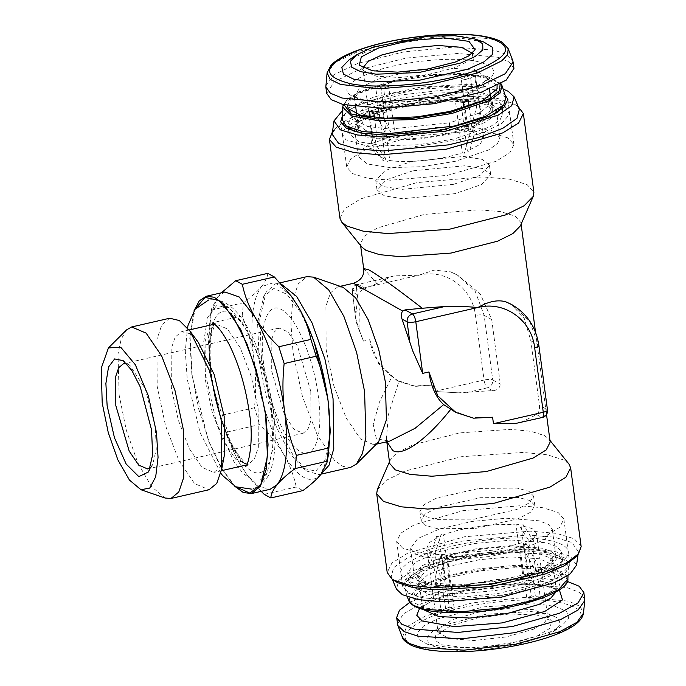 <?xml version="1.0" encoding="UTF-8"?>
<svg xmlns="http://www.w3.org/2000/svg" width="686" height="686" viewBox="0 0 686 686"><rect width="100%" height="100%" fill="white"/><g stroke="black" fill="none" stroke-linecap="round" stroke-linejoin="round"><path stroke-width="0.51" stroke-dasharray="3.43 2.57" d="M451.628 133.856L418.34 139.215L386.655 140.176L363.691 136.523L354.593 129.071L357.166 123.043L366.127 116.697L399.338 105.378L432.626 100.019L464.311 99.058L487.274 102.711L496.372 110.154L493.8 116.191L484.839 122.537L451.628 133.856M402.999 132.844L369.788 144.154L360.827 150.508L358.255 156.537L367.353 163.988L390.325 167.641L422.001 166.681L455.29 161.313L488.501 150.002L497.461 143.648L500.034 137.62L490.936 130.169L467.972 126.516L436.287 127.476L402.999 132.844M460.212 587.079L494.469 583.855L526.514 576.497L548.766 566.756L555.986 556.921L552.213 551.964L542.669 548.243L509.981 545.67L475.715 548.903L443.679 556.252L421.418 566.001L414.207 575.837L417.971 580.793L427.515 584.515L460.212 587.079M506.311 518.213L539.007 520.785L548.551 524.498L552.316 529.455L545.104 539.29L522.843 549.04L490.807 556.397L456.542 559.622L423.854 557.049L414.31 553.336L410.537 548.371L417.757 538.536L440.009 528.795L472.054 521.437L506.311 518.213M378.569 442.007L373.861 444.734L360.536 439.057L346.207 417.997L333.885 385.969L326.159 349.706L325.901 306.333L330.472 292.853L337.666 286.911L343.094 287.314M353.479 283.284L363.091 289.492C360.21 291.096 358.486 292.939 357.912 295.031L355.511 317.669C356.651 322.369 359.301 330.198 363.469 341.148L369.703 339.724C372.189 354.542 379.615 366.796 391.989 376.494L379.427 402.116L373.218 424.574L376.391 438.817L389.674 441.107L386.484 441.407L387.247 441.938L386.398 438.834L388.439 414.43L398.909 381.399L391.989 376.494M452.374 410.554L472.054 417.568L492.599 417.225M386.93 441.741L386.398 438.843L386.784 441.775M369.703 339.724L378.552 363.563L396.654 380.207L414.387 385.944L433.398 384.992L414.91 386.424L398.909 381.399M350.692 467.355L343.017 466.437L334.596 460.495L317.275 435.044L302.389 396.345L293.059 352.527L290.941 323.835L292.742 300.116L298.273 283.833L306.959 276.647M550.181 442.041L548.757 438.911L544.581 435.627L530.938 431.331L510.71 429.342L459.697 432.9L412.981 444.811L397.7 452.417L390.231 460.057L389.682 463.462M361.814 247.089L360.39 243.95L364.3 236.13L377.454 227.958L424.205 214.444L478.682 209.77L500.617 211.64L515.289 216.124L520.897 222.538L520.348 225.934M510.787 304.078L524.121 317.978L530.853 340.813L539.462 405.375C539.685 410.099 538.724 413.178 536.589 414.61L521.729 421.95L518.084 423.048M514.869 423.631L494.1 423.716M433.398 384.992L434.255 391.449L458.282 392.821L492.462 390.591C497.153 390.523 499.768 388.353 500.308 384.057L491.69 319.496L480.277 293.994L458.197 275.438L450.316 271.785L434.127 270.104L418.794 275.232L394.21 275.858L390.574 276.964L376.88 283.55L363.683 268.578M434.255 391.449L484.067 380.027L475.449 315.466C472.448 287.708 445.291 268.423 418.794 275.232L356.591 289.501L359.353 310.183L358.992 329.837L363.469 341.148M358.992 329.837C356.986 324.864 355.828 320.808 355.511 317.669L352.372 291.73L355.134 312.422M363.091 289.492L376.88 283.55M321.417 473.786L319.153 474.583L307.225 471.239L293.136 455.307L279.631 428.801L268.586 395.402L261.52 359.756L259.745 319.427L266.134 292.099L275.42 283.884L281.329 284.158M568.917 463.985L563.858 460.023L547.385 454.827L522.938 452.426L461.292 456.722L404.851 471.111L386.381 480.303L377.36 489.538M339.947 218.225L344.664 208.776L360.562 198.897L417.054 182.57L482.884 176.919L509.389 179.183L527.114 184.603L533.88 192.346M458.282 392.821L434.898 391.483M355.597 312.953C354.508 312.053 355.76 311.127 359.353 310.183M328.62 405.194L329.572 436.991L325.053 460.143L315.749 471.128L303.075 468.281L289.578 453.009L276.63 427.601L266.039 395.59L259.274 361.419L257.567 322.754L263.698 296.566L273.868 288.48L287.04 294.337L301.205 313.236L314.205 342.305M581.145 546.571L574.371 538.819L556.646 533.399L530.141 531.144L464.319 536.795L407.818 553.113L391.929 562.992L387.204 572.45M332.127 132.106L343.909 123.188L363.846 114.588L419.678 101.657L478.099 98.295L501.037 100.773L516.592 105.798L518.848 107.196M575.828 557.058L578.435 551.784L571.884 542.48L554.159 537.138L527.568 535.02L462.03 541.125L431.443 548.568L407.63 557.787L393.618 567.596L391.2 576.763L395.085 581.179M332.144 134.207L334.751 128.934L346.156 120.299L365.449 111.972L419.489 99.453L476.041 96.203L498.242 98.604L513.308 103.466L515.486 104.812L519.379 109.228M576.574 565.11L570.272 556.157L553.225 551.012L527.645 548.98L464.619 554.854L412.286 570.872L398.815 580.313L396.482 589.137M342.537 110.532L374.556 96.752L421.135 87.028L468.641 84.198L503.147 89.103M408.547 593.253L423.819 597.926L446.663 599.873L503.413 595.002L552.127 580.922L565.83 572.407L569.894 564.261L564.055 557.581L548.783 552.907L525.93 550.961L469.181 555.832L420.475 569.903L406.772 578.418L402.708 586.573L408.547 593.253M342.254 116.414L351.609 108.62L368.382 101.022L416.736 89.429L468.109 86.247L488.338 88.357L502.032 92.747L504.965 94.711M402.51 548.054L396.68 541.374L400.744 533.228L414.447 524.713L463.144 510.641L519.894 505.771L542.746 507.717L558.027 512.391L563.866 519.07L559.793 527.217L546.09 535.732L497.393 549.803L440.644 554.674L417.791 552.727L402.51 548.054M508.06 137.937L492.78 133.264L469.936 131.318L413.186 136.188L364.48 150.26L350.778 158.775L346.713 166.921L352.553 173.601L367.833 178.274L390.677 180.221L447.426 175.35L496.132 161.279L509.835 152.764L513.9 144.617L508.06 137.937M224.905 292.004L217.839 296.704L210.319 315.654L208.338 340.402L210.525 370.5C215.867 407.33 225.763 438.646 240.211 464.439L246.711 474.36L259.008 486.64L270.147 489.29M234.2 485.851L220.841 467.475L208.407 440.652L191.866 374.779L189.773 338.164L194.035 310.775M221.372 292.811L217.839 296.704L211.682 308.494L210.148 323.278C208.433 339.501 208.561 355.237 210.525 370.5C212.694 385.978 216.647 400.838 222.401 415.09L227.709 431.897C230.024 443.122 234.192 453.969 240.211 464.439L247.457 475.364L261.212 491.339M235.632 486.666L221.981 468.881L209.179 441.998L198.794 409.336L192.114 374.916L190.091 336.998L194.978 309.412M264.213 494.349L296.266 487L302.886 490.601M227.709 431.897L259.762 424.548C269.589 434.084 277.59 444.056 283.755 454.458C289.535 464.336 293.702 475.184 296.266 487M210.148 323.278L242.201 315.929C248.006 330.42 251.968 345.281 254.069 360.51C256.032 375.937 256.161 391.68 254.446 407.741L222.401 415.09M254.446 407.741L259.762 424.548M271.433 410.648L264.933 377.832L254.755 347.082L242.321 322.677L229.356 308.005L216.682 305.476L207.635 317.429L203.716 341.885L205.568 374.788L216.442 422.49L233.815 461.404L243.376 473.777L252.577 480.063L260.714 479.78L267.18 472.946L273.062 447.787L271.433 410.648M242.201 315.929L243.504 302.723C251.273 296.987 257.233 291.653 261.375 286.722C252.088 299.593 249.653 324.186 254.069 360.51C259.411 397.34 269.306 428.656 283.755 454.458C298.393 478.408 310.724 485.122 320.756 474.601L328.277 455.65M211.451 310.072L243.504 302.723M267.763 273.354C267.471 277.384 265.345 281.835 261.375 286.722L274.64 282.323L290.873 295.615M263.939 365.887C268.629 403.634 286.173 444.76 300.545 451.68C315.174 460.546 323.638 433.595 318.201 395.436C313.511 357.689 295.958 316.563 281.594 309.643C266.965 300.777 258.502 327.728 263.939 365.887M453.557 184.337L401.464 189.405L383.045 186.481L375.748 180.504L385 170.574L411.626 161.502L463.727 156.434L482.147 159.358L489.435 165.335L480.191 175.264L453.557 184.337M412.869 170.823L386.244 179.895L376.991 189.825L384.289 195.802L402.708 198.726L454.801 193.658L481.435 184.585L490.679 174.656L483.39 168.679L464.971 165.755L412.869 170.823M475.621 528.434L518.067 518.796L530.861 512.056L534.823 505.488L530.184 500.6L518.333 497.436L480.346 497.71L437.9 507.348L425.097 514.088L421.135 520.657L425.783 525.545L437.625 528.717L475.621 528.434M479.102 488.389L517.09 488.115L528.94 491.279L533.579 496.167L529.618 502.735L516.824 509.475L474.378 519.113L436.382 519.396L424.54 516.224L419.892 511.336L423.854 504.767L436.656 498.027L479.102 488.389M150.534 467.338L152.746 464.396L156.271 449.321L155.293 427.069L145.295 388.979L130.074 365.569L126.807 363.889M310.801 391.406L297.441 345.881L287.888 331.835L279.005 328.054L274.211 332.015L271.159 341.002L271.339 369.917L284.699 415.442L294.251 429.487L303.135 433.269L307.928 429.307L310.972 420.321L310.801 391.406M126.533 329.923L121.148 339.253L118.001 354.027L119.15 395.196L126.361 430.439L137.757 462.698L151.426 486.563L165.086 498.027M169.691 318.235L161.879 324.692L156.914 339.338L157.197 386.475L165.583 425.877L178.977 460.683L194.541 483.57L209.024 489.735M198.34 342.348L189.568 333.585L181.627 331.698L175.213 336.998L171.14 349.011L171.371 387.693L178.257 420.021L189.242 448.584L202.018 467.363L213.895 472.422L220.223 467.252L224.305 455.547M271.493 408.513C277.547 450.968 268.123 480.963 251.848 471.093C235.864 463.393 216.33 417.637 211.117 375.636C205.063 333.182 214.486 303.186 230.762 313.048C246.746 320.756 266.279 366.513 271.493 408.513M461.498 586.007L437.368 584.866L423.674 581.051L418.22 575.297L421.727 568.548L433.183 561.482L437.711 559.605C458.514 552.153 482.172 547.865 508.686 546.751L532.825 547.882L546.51 551.707L551.973 557.452L548.457 564.209L537.001 571.267L532.473 573.153C511.67 580.605 488.012 584.892 461.498 586.007M514.491 567.742L480.629 570.786L448.352 577.732L424.334 587.147L413.564 597.069L415.296 603.286L424.72 608.07L461.901 611.492L500.446 607.702L535.706 599.084L558.293 587.945L562.168 577.243L546.159 569.826L514.491 567.742M460.649 612.538C420.99 613.824 398.952 603.714 414.678 591.443C428.381 579.224 476.83 567.365 515.735 566.705C555.403 565.41 577.441 575.52 561.714 587.791C548.003 600.01 499.562 611.869 460.649 612.538M408.496 600.173L415.184 588.965L439.915 577.646L476.564 569.037L516.061 565.255L553.945 568.42L564.458 572.939L567.871 578.915M515.22 552.504L545.876 554.074L564.604 560.136L568.471 566.542L558.738 577.741L532.739 588.657L496.312 596.82L457.656 600.396L421.007 597.695L409.799 593.724L404.68 588.391L406.729 581.205L421.701 571.129L448.061 561.988L481.178 555.394L515.22 552.504M512.776 549.083L541.537 550.558L559.099 556.243L562.692 561.277L554.863 571.952L530.715 582.525L495.952 590.509L458.788 594.007L423.313 591.212L412.963 587.182L408.873 581.805L411.017 576L425.054 566.55L449.784 557.975L512.776 549.083M511.576 540.045L547.042 542.832L557.392 546.862L561.482 552.239L553.653 562.914L529.506 573.487L494.743 581.471L457.579 584.969L422.113 582.174L411.754 578.144L407.673 572.767L415.493 562.091L439.64 551.518L474.403 543.544L511.576 540.045M455.23 586.916C412.972 588.296 389.494 577.526 406.249 564.449C420.852 551.433 472.465 538.793 513.925 538.09C556.183 536.709 579.661 547.479 562.906 560.556C548.303 573.573 496.681 586.213 455.23 586.916M447.984 587.439L450.316 586.513L443.422 534.866C462.321 527.44 495.472 522.912 516.069 524.944L522.955 576.592L527.903 577.175L521.008 525.527L532.13 528.58L536.486 533.236L533.708 538.69L524.378 544.375L531.273 596.023L526.762 597.892L519.877 546.245C500.969 553.671 467.818 558.19 447.229 556.157L454.123 607.805L449.176 607.23L442.281 555.583L431.168 552.522L426.812 547.874L429.59 542.42L438.911 536.735L445.806 588.382L447.984 587.439M533.399 629.242L544.35 623.102L547.685 617.168L546.716 615.025L533.211 609.614L507.683 608.628L477.739 612.375L452.288 619.715L438.388 629.474L438.011 631.797L448.404 638.537L473.923 640.492L505.882 636.994L533.399 629.242M537.121 636.033L550.258 628.127L551.373 620.813L536.915 615.025L509.587 613.97L477.525 617.975L450.299 625.838L435.404 636.282L436.064 641.093L442.427 644.9L469.198 648.133L505.411 644.746L537.121 636.033M524.378 544.375L526.702 544.641L537.867 565.024L538.724 571.472L537.001 571.267L540.191 597.069L531.273 596.023M527.903 577.175L536.032 573.805L532.825 547.882L534.385 547.231L533.528 540.774L523.126 524.653L521.008 525.527M516.069 524.944L518.179 524.07L528.58 540.191L529.446 546.648L527.851 547.299L531.084 573.222L522.955 576.592M450.316 586.513L441.398 585.467L437.711 559.605L435.97 559.407L435.104 552.95L441.098 534.591L443.422 534.866M438.911 536.735L436.596 536.461L430.602 554.82L431.46 561.277L433.183 561.482L436.888 587.336L445.806 588.382M449.176 607.23L441.047 610.6L437.368 584.866L435.799 585.527L434.933 579.07L440.172 556.457L442.281 555.583M447.229 556.157L445.12 557.041L439.88 579.653L440.746 586.11L442.333 585.45L445.994 611.183L454.123 607.805M526.762 597.892L535.68 598.938L532.473 573.153L534.214 573.35L533.356 566.893L522.192 546.519L519.877 546.245M444.245 625.126L432.712 631.214L427.189 637.277L428.218 642.713L435.696 646.984L457.108 650.337L486.451 649.479L517.381 644.591L543.166 636.745L553.894 631.214L560.316 624.354L558.344 618.326L548.234 613.884L531.247 611.586L485.825 614.296L444.245 625.126M436.888 587.336L441.398 585.467M531.084 573.222L536.032 573.805M540.191 597.069L535.68 598.938M445.994 611.183L441.047 610.6M436.708 619.158L484.042 606.827L535.757 603.74L555.094 606.355L566.61 611.415L568.857 618.275L561.542 626.086L549.332 632.389L519.971 641.324L484.762 646.881L451.345 647.858L426.975 644.043L418.451 639.181L417.285 632.989L423.571 626.086L436.708 619.158M419.575 608.448L435.859 598.724L467.166 589.454L504.416 584.198L538.013 584.326L559.356 589.797M558.172 633.427C590.372 618 588.451 607.23 552.402 601.125C518.393 596.691 458.702 604.846 427.858 618.12C395.659 633.547 397.588 644.317 433.638 650.422C467.638 654.856 527.337 646.701 558.172 633.427L558.867 633.332M409.696 602.445L421.024 596.983L455.307 586.41L496.535 579.55L536.512 577.766L567.313 581.419M402.416 637.328L406.618 626.875L425.672 615.891L472.577 602.814L526.702 597.232L568.668 601.159L580.073 606.364L583.477 613.173M584.746 599.075L579.721 592.498L566.996 587.576L523.435 584.24L468.872 590.2L421.881 603.44L403.188 613.927L397.494 624.063M386.055 87.276L383.594 88.185L390.488 139.833L377.969 146.375L374.093 152.755L385.386 159.701L378.492 108.054L382.882 108.851L389.777 160.498C408.213 163.405 441.321 159.907 462.321 152.841L455.427 101.194L460.478 99.401L467.372 151.049L479.891 144.506L483.767 138.126L472.465 131.18L465.58 79.533L461.189 78.736L468.084 130.383C449.639 127.476 416.539 130.975 395.539 138.04L388.645 86.393L386.055 87.276M472.328 53.294L472.191 56.518L466.18 62.323L453.712 68.025L428.175 74.5L399.844 77.484L376.297 76.197L363.863 70.967L362.885 67.897M462.321 152.841L464.379 153.21L469.404 135.219L468.547 128.762L466.995 128.488L464.019 107.728M463.342 102.626L455.427 101.194M382.882 108.851L373.776 112.075M374.513 117.615L376.983 137.997L375.199 138.623L376.065 145.072L387.41 161.339L389.777 160.498M385.386 159.701L383.02 160.541L371.675 144.283L370.809 137.826L372.575 137.191L370.166 117.117M369.385 111.286L378.492 108.054M383.594 88.185L375.679 86.753L378.895 112.538L377.369 112.255L378.235 118.712L388.43 139.464L390.488 139.833M395.539 138.04L393.481 137.672L383.285 116.92L382.419 110.472L383.971 110.738L380.73 84.961L388.645 86.393M461.189 78.736L470.296 75.503L473.983 101.236L475.767 100.61L476.624 107.067L470.45 129.543L468.084 130.383M472.465 131.18L474.841 130.34L481.015 107.865L480.157 101.408L478.391 102.034L474.686 76.3L465.58 79.533M460.478 99.401L468.392 100.833M469.095 106.116L472.071 126.687L473.597 126.97L474.455 133.427L469.43 151.417L467.372 151.049M380.73 84.961L375.679 86.753M378.895 112.538L363.477 120.65L358.606 128.539L362.62 133.504L372.575 137.191L376.983 137.997C398.3 140.553 422.73 138.924 450.273 133.118L472.071 126.687L487.489 118.584L492.359 110.695L488.338 105.721L478.391 102.034L473.983 101.236C452.666 98.681 428.236 100.31 400.693 106.116L378.895 112.538M474.686 76.3L470.296 75.503M483.604 41.949L461.069 38.236L430.208 38.725L396.928 43.338L367.593 51.176L349.028 59.905M372.044 72.141C341.148 84.627 338.721 94.102 364.746 100.585C389.768 105.524 439.563 100.267 468.589 89.617C499.477 77.132 501.912 67.657 475.887 61.174C450.856 56.235 401.061 61.491 372.044 72.141M513.934 68.386L509.355 62.1L497.753 57.281L457.691 53.457L406.086 58.096L358.872 69.758L334.408 81.643L326.69 93.373M508.155 48.663L502.418 42.995L490.379 38.75L451.414 35.689L402.639 40.38L358.298 51.441L335.771 62.126L327.093 72.827M325.807 85.364L334.759 74.328L358.015 63.301L403.788 51.879L454.132 47.042L494.349 50.198L506.765 54.58L512.691 60.437M347.433 105.541L350.863 99.316L360.536 92.833L394.759 81.334L429.153 75.743L462.081 74.585L486.485 78.118L497.11 85.57M500.188 83.941L487.737 76.721L462.064 73.488L428.364 74.877L393.438 80.614L358.881 92.018L348.531 98.484L344.038 104.778M502.075 85.819L490.619 77.938L464.611 74.234L429.616 75.477L393.095 81.42L356.78 93.605L346.456 100.473L342.708 107.085M505.899 97.601L494.117 89.506L467.398 85.69L431.425 86.976L393.901 93.082L356.574 105.601L345.967 112.658L342.108 119.458M499.562 109.992L501.698 104.186L491.828 96.109L466.917 92.147L432.54 93.185L396.431 99.007L360.399 111.278L350.675 118.172L347.888 124.715L351.472 129.748M354.448 131.463L371.186 135.751L395.685 136.96L453.163 129.894L480.011 121.808L497.136 112.427M397.631 108.045L361.599 120.316L351.884 127.21L349.097 133.753L358.958 141.831L383.877 145.801L418.254 144.755L454.364 138.932L490.396 126.661L500.12 119.767L502.907 113.224L493.037 105.147L468.118 101.185L433.749 102.223L397.631 108.045M345.29 127.69L342.357 134.122L345.787 139.747L370.251 146.95L411.351 147.147L456.833 140.278L483.604 132.415L502.066 123.266L509.552 114.15L504.982 106.381M503.327 105.43L485.431 100.499L458.651 99.016L395.17 106.699L365.226 115.797L346.644 126.335M357.912 295.031L352.836 292.27C351.712 291.37 352.964 290.444 356.591 289.501C356.214 285.659 356.754 283.953 358.195 284.381C354.473 285.633 352.69 288.266 352.836 292.27M365.621 288.429L358.195 284.381L390.574 276.964M547.479 410.031L538.862 345.47M521.729 421.95L542.309 417.491M530.853 340.813L538.407 344.929L529.558 321.082L511.456 304.447M536.589 414.61L541.657 417.371C545.387 416.119 547.171 413.495 547.016 409.491L539.462 405.375M394.21 275.858L358.195 284.381M451.431 272.213L457.193 274.897L475.295 291.541L484.136 315.38C482.267 314.651 479.377 314.685 475.449 315.466M491.69 319.496L484.136 315.38L492.754 379.941C490.884 379.212 487.986 379.238 484.067 380.027C484.736 384.023 485.842 386.621 487.394 387.83C491.116 386.578 492.9 383.946 492.754 379.941L500.308 384.057M492.462 390.591L487.394 387.83L467.466 392.401M205.328 379.898L212.223 412.235L223.207 440.789L235.984 459.577L247.86 464.636L254.274 459.337L258.348 447.315L258.116 408.642L251.23 376.305L240.246 347.751L227.469 328.971L215.584 323.912L209.179 329.203L205.097 341.225L205.328 379.898M509.492 551.801L476.847 554.871L446.32 561.877L425.106 571.164L418.237 580.536L421.821 585.261L430.919 588.802L462.072 591.255L494.709 588.185L525.244 581.171L546.45 571.884L553.328 562.511L549.735 557.787L540.645 554.245L509.492 551.801M462.355 597.077L428.201 593.93L419.558 589.54L417.963 583.829L427.858 574.714L449.922 566.07L479.574 559.682L510.658 556.895L539.745 558.798L554.451 565.616L550.901 575.443L530.149 585.681L497.753 593.596L462.355 597.077M556.097 591.804L556.277 589.737L552.684 585.038L543.595 581.522L512.476 579.138L473.512 583.4L439.94 592.85L426.589 600.336L422.525 607.582L423.236 609.528M465.057 95.277L431.34 103.612L394.476 106.922L365.861 104.186L354.302 96.263L359.816 87.877L377.291 79.387L411.017 71.061L447.872 67.751L476.496 70.478L488.046 78.41L482.532 86.796L465.057 95.277M449.707 128.033L417.988 133.144L387.804 134.062L365.921 130.58L357.252 123.48L359.704 117.735L368.236 111.681L399.887 100.902L431.597 95.791L461.789 94.874L483.673 98.355L492.342 105.455L489.89 111.201L481.349 117.255L449.707 128.033L449.441 122.828L479.18 113.104L492.617 102.163L490.644 96.1M490.379 95.877L477.122 90.792L454.681 88.854L398.695 95.191L371.315 103.835L356.626 113.722M356.437 114.005L356.12 120.376L367.567 126.456L390.102 129.105L449.441 122.828M220.798 473.263L199.986 432.291L187.252 379.281L185.306 351.395L187.467 327.942M214.049 324.058L214.804 323.08L212.943 323.509M213.903 324.289L211.571 330.326L209.333 349.706L211.056 376.1L215.01 397.871L220.678 418.511L231.268 444.665L241.455 460.606L246.18 465.022M208.544 300.048C241.532 294.706 264.264 353.436 273.217 409.945C276.064 431.348 275.798 449.339 272.402 463.908C269.804 476.967 262.978 485.388 251.916 489.178M245.657 466.146L247.517 465.717L246.411 465.168M354.593 129.071L358.255 156.537M496.372 110.154L500.034 137.62M555.986 556.921L552.316 529.455M414.207 575.837L410.537 548.371M376.417 444.151L373.861 444.734M396.654 380.207L400.127 382.102M340.222 286.319L337.666 286.911M520.897 222.538L521.111 224.176M535.543 332.307L546.51 414.507M360.39 243.95L360.613 245.597M321.142 474.129L319.161 474.583M548.766 438.903L549.966 440.403M450.316 271.785L458.197 275.438M390.231 460.057L389.459 461.815M280.085 282.812L275.42 283.884M357.552 284.261A6.749 6.749 0 0 0 352.372 291.73M303.075 468.289L307.217 471.239M263.69 296.558L266.134 292.099M515.495 104.812L518.367 106.853M334.742 128.934L332.496 131.652M578.075 554.339L578.435 551.784M392.203 579.138L391.192 576.772M396.671 541.374L402.708 586.573M563.866 519.07L569.894 564.261M346.713 166.921L340.685 121.731M513.9 144.617L507.872 99.427M246.711 474.36L247.457 475.364M210.319 315.654L211.682 308.494M229.356 308.005L218.654 300.382M267.188 472.946L260.877 484.47M375.748 180.504L376.991 189.825M489.435 165.335L490.687 174.656M534.823 505.488L533.579 496.167M421.135 520.657L419.892 511.336M130.074 365.569L123.171 360.647M123.489 363.717L279.005 328.054M152.746 464.396L148.673 471.839M147.627 468.932L303.135 433.269M214.281 324.204L215.979 323.758C215.936 322.669 214.744 325.198 212.403 331.355C209.607 341.834 209.419 356.866 211.828 376.46C214.186 393.67 218.251 410.177 224.03 425.98C227.975 436.596 232.168 445.36 236.584 452.28C246.891 467.037 249.095 464.336 248.281 464.602L246.557 464.937M221.398 470.707L213.903 472.422M189.122 329.975L181.627 331.698M417.551 575.391L418.237 580.536L417.954 583.829L413.564 597.069M552.642 557.366L553.328 562.511L554.46 565.616L562.168 577.243M568.034 575.46L568.471 566.542M407.433 596.889L404.68 588.391M559.107 556.243L564.604 560.136M411.017 576L406.729 581.196M562.692 561.277L561.482 552.239M408.873 581.805L407.673 572.767M536.486 533.236L547.685 617.168M426.812 547.874L438.011 631.797M546.716 615.025L551.373 620.813M438.38 629.474L435.404 636.282M551.973 557.452L556.432 590.234C556.595 590.826 556.809 587.979 542.223 585.33C516.498 580.622 463.179 587.293 437.582 598.501C418.854 607.256 423.485 608.345 422.507 608.105L418.22 575.297M553.894 631.214L561.542 626.095M435.696 646.992L426.966 644.051M374.093 152.755L362.894 68.832M483.767 138.126L472.568 54.194M363.863 70.975L359.207 65.179M472.191 56.518L475.166 49.709M358.606 128.539L356.677 114.099M355.717 106.896L354.139 95.757C354.027 95.157 353.573 98.004 368.674 100.713C392.675 104.907 440.189 99.693 467.192 89.72C475.767 86.608 481.812 83.632 485.345 80.794L488.072 77.887L489.47 89.043M492.359 110.695L490.43 96.246M493.028 110.6L492.342 105.455L492.617 102.163L497.016 88.923M357.938 128.625L357.252 123.48L356.12 120.376L348.402 108.748M500.883 83.546L487.274 76.446L461.344 73.402L427.858 74.877L393.31 80.596L359.147 91.77L343.266 104.581M347.888 124.715L348.256 127.476M348.514 129.388L349.088 133.753M501.698 104.186L502.066 106.947M502.323 108.86L502.907 113.224"/><path stroke-width="1.03" d="M376.417 444.151L389.674 441.107L415.09 428.304L443.662 404.629C435.936 397.408 431.022 386.518 428.904 371.958L437.754 395.805L455.847 412.44L473.58 418.177L492.599 417.225L493.457 423.682L543.269 412.26L534.651 347.699C531.667 319.942 504.493 300.64 477.996 307.465C488.466 301.437 497.702 299.533 505.693 301.763L510.787 304.078M280.085 282.812L306.959 276.647L313.519 277.135L343.094 287.314L355.657 297.861L368.245 319.822L378.732 349.517L385.361 381.939L386.424 419.823L378.569 442.007L356.386 464.062L350.692 467.355L321.142 474.129M443.662 404.629L455.847 412.44M450.573 409.533C426.366 440.129 402.476 456.782 392.701 450.505L386.93 441.741M360.613 245.597L363.674 268.578L368.579 269.735C378.2 275.129 396.088 287.966 422.224 308.246L444.837 306.505L461.798 306.342L477.996 307.465L415.793 321.734L422.679 373.381L412.826 351.112L402.03 319.05C400.796 315.98 401.027 313.313 402.716 311.067L353.479 283.284L340.222 286.319M313.519 277.135L328.697 289.878L343.909 316.418L356.583 352.295L364.592 391.474L365.878 437.256L362.371 453.686L356.386 464.062M386.784 441.775L389.682 463.462L395.29 469.867L409.954 474.36L431.888 476.23L486.365 471.548L533.125 458.042L546.279 449.87L550.181 442.041L546.51 414.507M518.367 106.853L523.367 113.55L533.88 192.346L533.219 196.453L520.348 225.934L512.871 233.574L497.59 241.18L450.882 253.091L399.861 256.65L379.632 254.66L365.998 250.364L361.814 247.089L341.662 222.015L339.947 218.225L329.426 139.421M510.453 303.898L511.456 304.438C526.891 313.339 536.032 327.016 538.87 345.47L547.488 410.022A6.749 6.749 0 0 1 542.309 417.491L514.869 423.631L493.457 423.682M422.224 308.246L405.04 309.892L402.716 311.067M412.826 351.112L422.499 372.97M281.329 284.158L296.626 296.438L312.044 322.926L324.924 359.087L333.053 398.712L333.773 448.704L329.048 465.185L321.417 473.786M389.459 461.815L377.351 489.538L376.691 493.646L383.465 501.389L401.19 506.817L427.695 509.072L493.526 503.421L550.018 487.094L565.916 477.224L570.632 467.766L568.917 463.985L549.966 440.403M533.219 196.453L524.19 205.689L505.728 214.881L449.279 229.27L387.633 233.574L363.194 231.173L346.713 225.977L341.662 222.015M314.205 342.305L327.839 398.755L328.62 405.194M376.691 493.646L387.204 572.45L391.723 578.795L393.978 580.193L409.542 585.218L432.48 587.696L490.902 584.335L546.733 571.404L566.662 562.812L578.444 553.885L581.145 546.571L570.632 467.766M523.367 113.55L518.65 123L502.752 132.878L446.26 149.205L380.43 154.856L353.925 152.592L336.2 147.173L329.434 139.421L332.496 131.652M391.723 578.804L397.263 582.525L412.329 587.388L434.53 589.797L491.082 586.539L545.13 574.019L564.424 565.701L575.828 557.058L578.452 553.885M514.097 96.855L519.379 109.228L516.961 118.395L502.949 128.213L479.128 137.423L448.541 144.866L383.011 150.971L356.411 148.862L338.687 143.511L332.144 134.207L334.005 120.89L342.537 110.532M392.203 579.138L396.482 589.137L402.322 594.676L418.28 599.624L442.067 601.793L501.577 597.129L554.254 582.757L570.246 573.839L576.574 565.11L578.075 554.339M503.147 89.103L508.249 91.315L514.088 96.855L511.765 105.678L498.285 115.119L445.96 131.137L382.925 137.011L357.346 134.979L340.299 129.834L334.005 120.89M504.965 94.711L507.872 99.427L503.807 107.573L490.104 116.088L441.39 130.16L384.64 135.031L361.796 133.084L346.524 128.411L340.685 121.731L342.254 116.414M194.035 310.775L199.292 300.845L206.237 296.292L214.178 297.227L222.899 303.384L240.812 329.709L256.212 369.745L265.859 415.073L268.055 444.76L266.185 469.293L260.466 486.134L251.488 493.568L270.147 489.29L277.213 484.59C286.508 471.719 288.943 447.118 284.527 410.794C279.185 373.964 269.289 342.648 254.832 316.855L239.208 296.978L224.905 292.004L206.237 296.283M251.488 493.568L243.256 492.497L234.2 485.851M261.212 491.339L264.213 494.349L270.833 497.95C271.116 493.937 273.242 489.487 277.213 484.59C281.371 479.634 287.331 474.3 295.091 468.589L296.395 455.384C290.65 441.132 286.688 426.263 284.527 410.794C282.555 395.436 282.426 379.692 284.15 363.571L278.833 346.756C269.032 337.246 261.032 327.282 254.832 316.855C248.795 306.35 244.628 295.503 242.33 284.313L235.71 280.703L221.372 292.811M194.978 309.412L204.977 297.372L218.654 300.382L233.129 316.76L247.003 343.995L258.365 378.312L265.619 414.936L267.437 456.387L260.877 484.47L249.875 493.14L235.632 486.666M270.833 497.95L302.886 490.601C310.681 484.848 316.632 479.514 320.756 474.601L326.905 462.818L327.136 461.232L295.091 468.589M296.395 455.384L328.448 448.027C330.163 431.974 330.035 416.231 328.071 400.804C325.97 385.575 322.008 370.714 316.195 356.214L284.15 363.571M327.136 461.232L328.448 448.027M326.913 462.818L328.277 455.65L330.258 430.902L328.071 400.804C322.729 363.983 312.825 332.667 298.376 306.865L291.113 295.949L274.383 276.964L267.763 273.354L235.71 280.703M242.33 284.313L274.383 276.964M278.833 346.756L310.887 339.407C308.563 328.148 304.395 317.301 298.376 306.865L291.13 295.94M316.195 356.214L310.887 339.407M290.873 295.615L291.876 296.944M126.807 363.889L123.489 363.717L118.704 367.679L115.651 376.665L115.823 405.58L129.191 451.105L138.735 465.151L147.619 468.932L150.534 467.338M107.136 405.666L105.884 383.491L108.534 367.001L114.631 358.941L123.171 360.647L131.909 370.534L140.296 386.99L151.537 429.839L152.635 454.878L148.673 471.839L138.829 476.633L126.181 464.053L114.468 437.822L107.136 405.666M156.468 432.523L148.339 395.813L135.331 364.738L120.779 347.279L108.431 347.913L101.228 368.245L102.205 402.982L108.285 432.703L117.898 459.92L129.431 480.054L140.947 489.727L149.728 488.08L155.705 476.779L158.054 457.373L156.468 432.523M140.947 489.727L165.086 498.027L170.986 498.465L178.789 492.008L183.762 477.362L183.479 430.225L175.084 390.823L161.699 356.017L146.127 333.13L131.652 326.965L126.533 329.923L108.431 347.913M209.024 489.735L216.733 483.441L221.707 469.173L221.527 421.504L209.367 370.346L190.065 331.218L179.38 320.542L169.691 318.235L131.652 326.956M221.707 469.173L224.305 455.547L224.15 416.428L214.178 374.462L198.34 342.348L190.065 331.218M567.871 578.915L558.404 589.814L533.108 600.43L497.659 608.371L460.049 611.852L424.385 609.228L413.487 605.369L408.496 600.173C412.397 608.868 429.736 613.001 460.512 612.589C510.127 611.861 569.834 593.45 567.871 578.915L568.034 575.46M559.356 589.797L562.494 599.898L544.667 611.5L502.015 622.922L454.278 626.61L422.139 620.967L416.754 615.273L419.575 608.448M567.313 581.419L579.19 586.256L583.889 592.618L578.195 602.762L559.502 613.25L512.511 626.481L457.948 632.441L414.387 629.105L401.662 624.183L396.637 617.606L399.501 610.231L409.696 602.445M402.416 637.328C402.373 639.112 405.134 641.676 410.717 645.012C420.492 649.522 435.73 651.751 456.422 651.7C490.481 651.7 533.794 643.957 558.867 633.341C574.122 627.107 582.328 620.384 583.477 613.173L576.926 622.322L559.836 631.652L515.683 644.205L464.122 650.165L421.813 647.593L408.65 643.262L402.416 637.328L397.88 625.563L404.311 631.686L417.903 636.162L461.575 638.812L514.792 632.663L560.368 619.707L578.006 610.068L584.772 600.627L583.889 592.618M396.637 617.606L397.88 625.563M362.885 67.897L368.142 61.44L381.742 55L408.53 48.312L437.994 45.473L461.558 47.317L472.328 53.294M455.384 62.032L428.055 68.952L397.717 72.159L372.515 70.778L359.207 65.179L361.342 56.869L378.346 48.08L410.228 40.405L444.442 37.876L468.967 41.392L475.166 49.709L468.718 55.935L455.384 62.032M464.019 107.728L463.342 102.626L468.392 100.833L469.095 106.116M370.166 117.117L369.385 111.286L373.776 112.075L374.513 117.615M372.987 47.111L427.978 36.178L455.084 35.741L474.875 39.008L482.73 43.741L482.85 49.804L475.227 56.492L460.752 63.001L418.923 72.536L376.168 74.191L360.699 71.678L351.755 67.228L350.357 61.371L356.677 54.777L372.987 47.111M356.677 54.777L349.028 59.905L341.825 67.408L343.42 74.079L353.607 79.139L371.22 82.011L419.892 80.125L467.526 69.269L484.007 61.851L492.685 54.245L492.548 47.343L483.604 41.949L474.875 39.008M475.372 70.684C440.601 83.435 380.987 89.729 351.009 83.812C319.839 76.06 322.754 64.707 359.747 49.752C394.519 37.001 454.123 30.707 484.11 36.624C515.272 44.384 512.365 55.738 475.372 70.684L477.345 72.999L502.135 60.66L507.683 54.443L508.155 48.663L502.418 42.386C498.43 39.925 492.814 38.022 485.585 36.675C455.187 30.467 394.707 36.787 359.19 49.795C345.684 54.58 336.303 59.716 331.038 65.204L327.093 72.827L330.146 79.336L340.488 84.421L379.032 88.794L430.208 84.524L477.345 72.999M325.824 86.916L326.69 93.373L331.278 99.667L342.871 104.478L382.942 108.302L434.538 103.663L481.752 92.001L506.217 80.125L513.934 68.386L513.077 61.929L505.359 73.668L480.895 85.544L433.681 97.206L382.076 101.845L342.014 98.021L330.412 93.21L325.833 86.916L327.093 72.827M512.691 60.437L513.077 61.929M497.11 85.57L497.016 88.923L482.387 100.825L450.007 111.415L417.191 116.843L385.395 118.249L360.862 115.368L348.411 108.748L347.433 105.541M344.038 104.778L351.326 114.056L376.22 118.944L412.543 118.249L451.319 112.135L490.121 98.484L499.348 90.912L500.188 83.941M343.266 104.581L342.708 107.085L351.626 115.977L377.249 120.496L413.538 119.587L451.945 113.464L490.344 100.182L500.12 92.764L502.075 85.819L500.883 83.546M342.708 107.085L342.108 119.458L345.976 125.855L362.371 131.532L389.013 133.564L454.381 126.01L486.031 116.14L503.841 104.795L505.899 97.601L502.075 85.819M345.976 125.855L354.448 131.463M497.136 112.427L503.85 104.795M504.982 106.381L503.327 105.43M346.644 126.335L345.29 127.69M422.679 373.381L428.904 371.958M402.03 319.05L407.107 321.811C406.952 317.815 408.745 315.183 412.466 313.931L405.04 309.892M409.868 342.503L407.107 321.811C408.976 322.549 411.866 322.514 415.793 321.734C415.124 317.738 414.01 315.131 412.466 313.931L444.837 306.505M538.407 344.929C539.53 345.83 538.278 346.756 534.651 347.699M541.657 417.371C543.106 417.8 543.638 416.102 543.269 412.26C546.888 411.317 548.14 410.391 547.016 409.491M511.456 304.447L505.693 301.763M423.236 609.528L438.791 616.551L469.979 618.052L507.16 613.558L538.862 604.469L550.772 598.106L556.097 591.804M558.172 633.427L559.836 631.652M187.467 327.942L188.067 325.318L195.09 309.257L208.544 300.048M212.943 323.509C211.7 323.449 216.982 321.828 229.201 344.561C238.942 364.24 245.674 387.101 249.404 413.126C254.437 441.973 247.689 467.492 245.657 466.146M220.798 473.263L222.667 475.595L235.941 486.82L251.916 489.178M387.247 441.938L386.484 441.407M521.111 224.176L535.543 332.307M363.683 268.578C364.455 275.506 361.05 280.411 353.479 283.284M209.024 489.744L170.986 498.465M246.557 464.937L221.398 470.707M214.281 324.204L189.122 329.975M408.496 600.173L407.433 596.889M583.477 613.173L584.772 600.627M356.677 114.099L355.717 106.896M490.43 96.246L489.47 89.043M508.163 48.663L512.691 60.428M348.256 127.476L348.514 129.388M502.066 106.947L502.323 108.86"/></g></svg>

